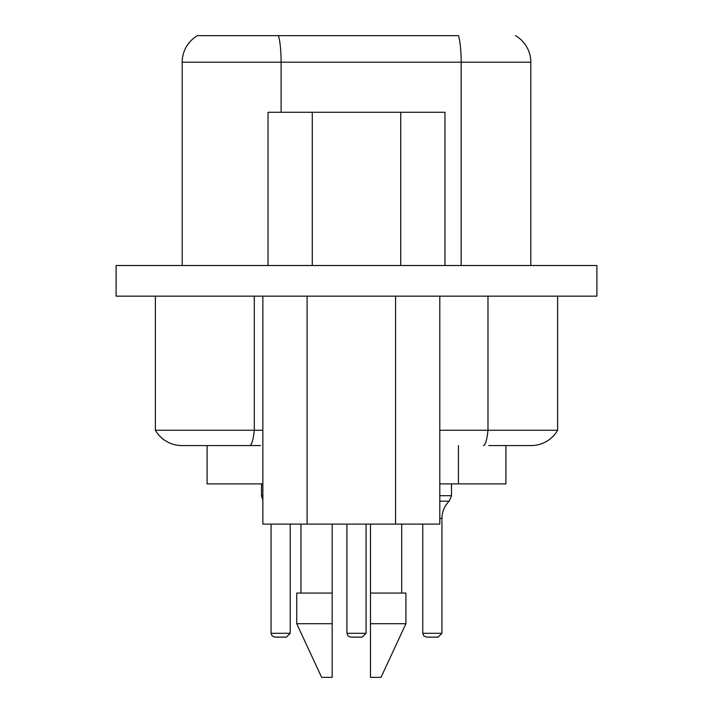 <?xml version="1.0" encoding="UTF-8"?>
<svg xmlns="http://www.w3.org/2000/svg" width="713" height="713" viewBox="0 0 713 713"><rect width="100%" height="100%" fill="white"/><g stroke="black" fill="none" stroke-linecap="round" stroke-linejoin="round"><path stroke-width="1.07" d="M197.51 35.65A30.65 30.65 0 0 0 182.189 62.191A30.65 30.65 0 0 1 197.51 35.65L458.504 35.65A30.65 5.321 90 0 1 461.168 62.191L530.811 62.191A30.65 30.65 0 0 0 515.49 35.65A30.65 30.65 0 0 1 530.811 62.191L530.811 265.512M458.504 35.65L278.444 35.65A30.65 5.321 90 0 1 281.109 62.191L461.168 62.191L461.168 265.512M281.109 112.271L281.109 62.191L182.189 62.191L182.189 265.512M116.103 265.512L596.897 265.512L596.897 296.162L116.103 296.162L116.103 265.512M268.026 265.512L268.026 112.271L312.267 112.271L312.267 265.512M312.267 112.271L400.733 112.271L400.733 265.512M400.733 112.271L444.974 112.271L444.974 265.512M155.372 296.162L155.372 430.251L262.856 430.251M439.805 430.251L557.628 430.251L557.628 296.162M262.856 296.162L262.856 524.108L307.089 524.108L307.089 296.162M332.169 593.064L332.169 677.35L332.169 623.715L332.169 677.35L332.169 623.715L296.733 623.715L296.733 593.064L332.169 593.064L296.733 593.064L300.948 593.064L300.948 524.108L332.169 524.108L332.169 593.064L300.948 593.064L300.948 524.108L395.563 524.108L395.563 296.162M401.704 524.108L370.484 524.108L370.484 677.35L370.484 593.064L401.704 593.064L401.704 524.108L395.563 524.108L439.805 524.108L439.805 296.162M155.372 430.251A30.65 30.65 0 0 0 181.913 445.572L249.684 445.572L181.913 445.572A30.65 30.65 0 0 1 155.372 430.251M557.628 430.251A30.65 30.65 0 0 1 531.087 445.572A30.65 30.65 0 0 0 557.628 430.251A30.65 30.65 0 0 1 531.087 445.572L488.708 445.572M260.53 445.572L249.684 445.572A30.65 5.321 90 0 0 254.291 430.251L254.291 296.162M370.484 677.35L381.018 677.35L405.92 623.715L405.92 593.064L370.484 593.064L370.484 524.108M439.805 483.886L458.423 483.886L458.423 445.572M505.909 483.886L505.909 445.572L505.909 483.886L458.423 483.886M262.856 483.886L207.091 483.886L207.091 445.572M405.92 623.715L370.484 623.715M296.733 593.064L296.733 623.715L321.634 677.35L332.169 677.35M274.897 637.128L286.376 637.128L274.897 637.128L286.376 637.128L274.897 637.128L286.376 637.128L290.218 633.296L271.065 633.296L272.17 635.978L274.897 637.128L286.376 637.128L280.646 637.128L286.376 637.128L280.646 637.128L286.376 637.128L290.218 633.296L290.218 524.108M426.606 637.128L438.085 637.128L426.606 637.128L438.085 637.128L426.606 637.128L438.085 637.128L441.926 633.296L422.773 633.296L423.879 635.978L426.606 637.128L438.085 637.128L432.354 637.128L438.085 637.128L432.354 637.128L438.085 637.128L441.926 633.296L441.926 518.36C442.024 511.667 444.449 505.936 449.181 501.194L451.507 495.695L451.507 483.886M439.805 501.194L449.181 501.194L451.507 495.695L439.805 495.695M350.751 637.128L362.231 637.128L350.751 637.128L362.231 637.128L350.751 637.128L362.231 637.128L366.072 633.296L346.919 633.296L348.024 635.978L350.751 637.128L362.231 637.128L356.5 637.128L362.231 637.128L356.5 637.128L362.231 637.128L366.072 633.296L366.072 524.108M483.369 445.572A30.65 5.321 90 0 0 487.986 430.251L487.986 296.162M262.856 495.695L261.493 495.695L261.493 483.886M441.926 518.36L439.805 518.36M261.493 495.695L262.856 500.063M271.065 633.296L271.065 524.108M422.773 633.296L422.773 524.108M346.919 633.296L346.919 524.108"/></g></svg>
